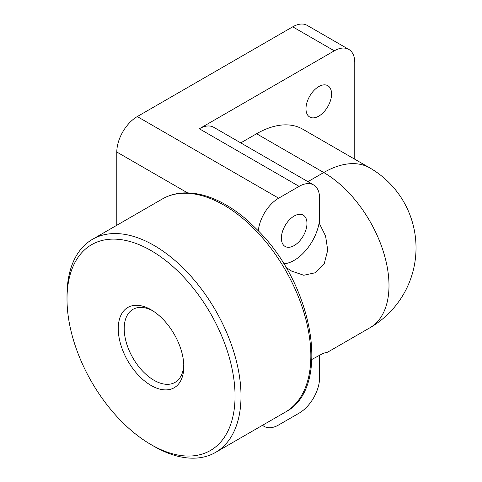 <?xml version="1.0" encoding="UTF-8"?>
<svg xmlns="http://www.w3.org/2000/svg" width="482" height="482" viewBox="0 0 482 482"><rect width="100%" height="100%" fill="white"/><g stroke="black" fill="none" stroke-linecap="round" stroke-linejoin="round"><path stroke-width="0.72" d="M67.01 299.081L67.01 295.641A123.037 71.035 60 0 1 92.49 239.313A123.037 71.035 60 0 1 154.005 245.41A123.037 71.035 60 0 1 241.006 396.096A123.037 71.035 60 0 1 215.526 452.417A123.037 71.035 60 0 1 154.005 446.326L151.029 444.603A118.819 68.601 -120 0 0 235.047 396.096A118.819 68.601 -120 0 0 151.029 250.568A118.819 68.601 -120 0 0 67.01 299.081A118.819 68.601 -120 0 0 151.029 444.603M162.338 198.988C168.742 195.312 175.864 193.288 183.69 192.921C197.138 192.408 211.23 196.391 225.962 204.874C233.945 209.495 241.753 215.237 249.381 222.118L258.84 231.342C314.198 286.929 331.309 388.588 285.368 412.092A123.037 71.035 -120 0 0 304.226 313.505A123.037 71.035 -120 0 0 223.853 205.085A123.037 71.035 -120 0 0 162.338 198.988L92.49 239.313M183.769 364.729A42.139 24.329 60 0 1 175.074 382.359A42.139 24.329 60 0 1 154.005 380.274A42.139 24.329 60 0 1 124.211 328.664A42.139 24.329 60 0 1 132.936 309.372A42.139 24.329 60 0 1 152.553 310.661M183.805 366.507A46.35 26.763 60 0 1 151.029 385.431A46.35 26.763 60 0 1 118.253 328.664A46.35 26.763 60 0 1 151.029 309.739A46.35 26.763 60 0 1 183.805 366.507M311.956 359.397L323.169 353.366L327.609 352.191L323.747 353.131M283.723 263.799A36.186 20.895 -60 0 0 312.27 241.241A36.186 20.895 -60 0 0 319.12 222.961L325.591 236.06L327.73 250.17L324.314 263.389L315.565 272.692L303.762 275.252L291.544 271.059L285.772 267.179M309.727 117.03A18.093 10.447 -60 0 1 309.727 96.141A18.093 10.447 -60 0 1 327.82 85.694L327.82 85.694A18.093 10.447 -60 0 1 327.82 106.582A18.093 10.447 -60 0 1 309.727 117.03L309.727 117.03M303.22 236.017A18.093 10.447 -60 0 1 285.127 246.465A18.093 10.447 -60 0 1 285.127 225.57A18.093 10.447 -60 0 1 303.22 215.123A18.093 10.447 -60 0 1 303.22 236.017M319.59 355.041L319.59 377.689A28.95 16.713 -60 0 1 299.117 413.146L278.65 424.961A28.95 16.713 -60 0 1 264.172 426.395A28.95 16.713 -60 0 1 262.582 425.251M319.12 222.961L319.59 222.69L319.59 198.192A28.95 16.713 -60 0 0 313.595 184.937A28.95 16.713 -60 0 0 299.117 186.371L278.65 198.192A28.95 16.713 -60 0 0 258.304 230.974M240.747 142.883L256.581 133.743A92.279 53.279 -60 0 1 302.714 129.176L369.887 167.953A92.279 53.279 -60 0 0 323.747 172.526A92.279 53.279 60 0 1 388.998 285.537A92.279 53.279 60 0 1 369.887 327.784L327.609 352.191M313.595 184.937L213.797 127.326A28.95 16.713 -60 0 0 199.325 128.76L334.303 50.827A28.95 16.713 -60 0 1 348.775 49.399A28.95 16.713 -60 0 1 354.77 62.648L354.77 159.229M116.801 225.275L116.801 152.029L187.552 192.872M348.775 49.399L307.197 25.389A28.95 16.713 120 0 0 292.719 26.823L137.274 116.572A28.95 16.713 120 0 0 116.801 152.029M256.581 133.743L323.747 172.526L307.92 181.666M199.325 128.76L299.117 186.371M137.274 116.572L278.65 198.192M292.719 26.823L334.303 50.827M285.368 412.092L215.526 452.417M369.887 327.784A92.279 92.279 0 0 0 369.887 167.953M262.383 425.365L264.172 426.395"/></g></svg>
